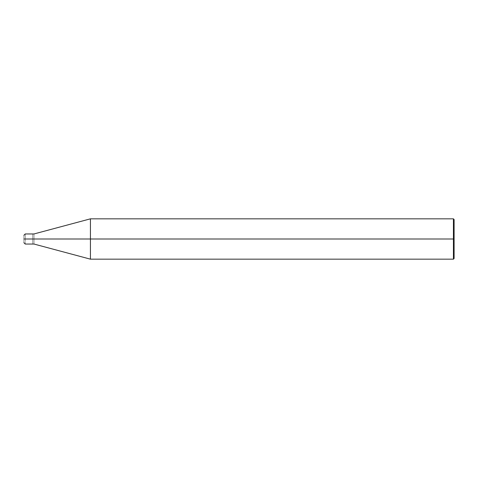 <?xml version="1.0" encoding="UTF-8"?>
<svg xmlns="http://www.w3.org/2000/svg" width="478" height="478" viewBox="0 0 478 478"><rect width="100%" height="100%" fill="white"/><g stroke="black" fill="none" stroke-linecap="round" stroke-linejoin="round"><path stroke-width="0.36" stroke-dasharray="2.39 1.79" d="M23.9 239C23.9 234.232 23.9 234.232 23.9 239C23.9 234.232 23.9 234.232 23.9 239L25.244 239C25.244 232.499 25.244 232.499 25.244 239C25.244 232.499 25.244 232.499 25.244 239L32.725 239C32.725 232.499 32.725 232.499 32.725 239C32.725 232.499 32.725 232.499 32.725 239C32.725 245.501 32.725 245.501 32.725 239L25.244 239C25.244 245.501 25.244 245.501 25.244 239L23.9 239C23.9 243.768 23.9 243.768 23.9 239C23.9 243.768 23.9 243.768 23.9 239M25.244 239C25.244 245.501 25.244 245.501 25.244 239M32.725 239C32.725 232.499 32.725 232.499 32.725 239L33.986 239C33.986 232.499 33.986 232.499 33.986 239C33.986 232.499 33.986 232.499 33.986 239L90.426 239L90.426 218.834L90.426 239L90.426 218.834L90.426 239L453.431 239L453.431 218.834L453.431 239L453.431 218.834L453.431 239L454.1 239L454.1 219.51L454.1 258.49L454.1 239L453.431 239L453.431 259.166L453.431 239L90.426 239L90.426 259.166L90.426 239L33.986 239C33.986 245.501 33.986 245.501 33.986 239L32.725 239C32.725 245.501 32.725 245.501 32.725 239C32.725 245.501 32.725 245.501 32.725 239M33.986 239C33.986 245.501 33.986 245.501 33.986 239M90.426 239L90.426 259.166L90.426 239M453.431 239L453.431 259.166L453.431 239"/><path stroke-width="0.72" d="M32.725 239C32.725 245.501 32.725 245.501 32.725 239C32.725 232.499 32.725 232.499 32.725 239L25.244 239C25.244 232.499 25.244 232.499 25.244 239L23.9 239C23.9 234.232 23.9 234.232 23.9 239C23.9 243.768 23.9 243.768 23.9 239L25.244 239C25.244 232.499 25.244 232.499 25.244 239C25.244 245.501 25.244 245.501 25.244 239C25.244 245.501 25.244 245.501 25.244 239L32.725 239C32.725 245.501 32.725 245.501 32.725 239C32.725 232.499 32.725 232.499 32.725 239C32.725 232.499 32.725 232.499 32.725 239C32.725 245.501 32.725 245.501 32.725 239L33.986 239C33.986 232.499 33.986 232.499 33.986 239L32.725 239M454.1 239L454.1 258.49L454.1 219.51L454.1 239L453.431 239L453.431 218.834L453.431 239L90.426 239L90.426 218.834L90.426 239L33.986 239C33.986 232.499 33.986 232.499 33.986 239C33.986 245.501 33.986 245.501 33.986 239C33.986 245.501 33.986 245.501 33.986 239L90.426 239L90.426 218.834L90.426 259.166L90.426 239L90.426 259.166L90.426 239L453.431 239L453.431 218.834L453.431 259.166L453.431 239L453.431 259.166L453.431 239L454.1 239L454.1 258.49L454.1 239M454.1 219.504L453.431 218.834L90.426 218.834L33.986 233.957L25.244 233.957L23.9 235.301M454.1 258.496L453.431 259.166L90.426 259.166L33.986 244.043L25.244 244.043L23.9 242.699"/></g></svg>
